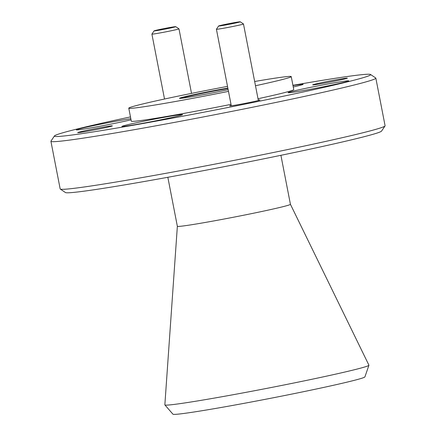 <?xml version="1.0" encoding="UTF-8"?>
<svg xmlns="http://www.w3.org/2000/svg" width="436" height="436" viewBox="0 0 436 436"><rect width="100%" height="100%" fill="white"/><g stroke="black" fill="none" stroke-linecap="round" stroke-linejoin="round"><path stroke-width="0.65" d="M220.011 25.566A11.031 0.349 -11 0 0 218.594 26.007A11.031 0.349 -11 0 0 226.518 24.819A11.031 0.349 -11 0 0 238.835 22.263A11.031 0.349 -11 0 0 240.247 21.8A11.031 0.349 -11 0 0 231.996 23.07A11.031 0.349 -11 0 0 220.011 25.566M240.247 21.8L243.479 23.98A13.794 0.431 169 0 1 243.484 23.991A13.794 0.431 169 0 1 241.713 24.552A13.794 0.431 169 0 1 226.524 27.713A13.794 0.431 169 0 1 216.409 29.25A13.794 0.431 169 0 1 216.414 29.239L231.287 105.785M155.499 30.433A11.031 0.349 -11 0 0 154.088 30.874A11.031 0.349 -11 0 0 162.012 29.686A11.031 0.349 -11 0 0 174.329 27.13A11.031 0.349 -11 0 0 175.735 26.667A11.031 0.349 -11 0 0 167.489 27.937A11.031 0.349 -11 0 0 155.499 30.433M175.735 26.667L178.967 28.841A13.794 0.431 169 0 1 178.978 28.858A13.794 0.431 169 0 1 177.207 29.419A13.794 0.431 169 0 1 162.018 32.58A13.794 0.431 169 0 1 151.902 34.117A13.794 0.431 169 0 1 151.908 34.106L154.088 30.874M368.921 365.259L364.916 376.884A97.795 3.074 169 0 1 352.353 380.835A97.795 3.074 169 0 1 245.484 403.077A97.795 3.074 169 0 1 172.95 414.2L164.879 404.919A103.948 3.265 -11 0 0 241.98 393.092A103.948 3.265 -11 0 0 355.569 369.456A103.948 3.265 -11 0 0 368.921 365.259A103.948 3.265 -11 0 0 368.916 365.172L290.43 204.304A57.596 1.809 169 0 1 290.43 204.315A57.596 1.809 169 0 1 283.029 206.675A57.596 1.809 169 0 1 219.597 219.864A57.596 1.809 169 0 1 177.359 226.295L164.852 404.837A103.948 3.265 -11 0 0 164.879 404.919M130.473 116.903A161.086 5.058 -11 0 0 75.106 129.508A161.086 5.058 -11 0 0 54.451 135.939A161.086 5.058 -11 0 0 170.138 118.57A161.086 5.058 -11 0 0 349.955 81.238A161.086 5.058 -11 0 0 370.546 74.496A161.086 5.058 -11 0 0 292.932 85.32M370.546 74.496L375.718 77.979A165.5 5.199 169 0 1 375.832 78.126A165.5 5.199 169 0 1 354.561 84.906A165.5 5.199 169 0 1 172.28 122.805A165.5 5.199 169 0 1 50.914 141.28A165.5 5.199 169 0 1 50.963 141.106L54.451 135.939M385.037 125.933L381.549 131.1A161.086 5.058 169 0 1 360.894 137.531A161.086 5.058 169 0 1 185.889 173.969A161.086 5.058 169 0 1 65.454 192.543L60.282 189.055A165.5 5.199 -11 0 0 184.014 169.975A165.5 5.199 -11 0 0 363.82 132.539A165.5 5.199 -11 0 0 385.037 125.933A165.5 5.199 -11 0 0 385.086 125.753L375.832 78.126M50.914 141.28L60.168 188.913A165.5 5.199 -11 0 0 60.282 189.055M231.205 105.354A15.445 0.485 -11 0 0 229.63 105.899A15.445 0.485 -11 0 0 241.179 104.117A15.445 0.485 -11 0 0 257.959 100.623A15.445 0.485 -11 0 0 259.943 100.008A15.445 0.485 -11 0 0 258.281 100.095M110.09 126.593A17.653 0.556 -11 0 0 112.352 125.89A17.653 0.556 -11 0 0 99.675 127.792A17.653 0.556 -11 0 0 79.968 131.885A17.653 0.556 -11 0 0 77.712 132.626A17.653 0.556 -11 0 0 90.911 130.587A17.653 0.556 -11 0 0 110.09 126.593M345.089 78.862A17.653 0.556 -11 0 0 347.35 78.153A17.653 0.556 -11 0 0 334.674 80.061A17.653 0.556 -11 0 0 314.966 84.148A17.653 0.556 -11 0 0 312.71 84.889A17.653 0.556 -11 0 0 325.91 82.851A17.653 0.556 -11 0 0 345.089 78.862M344.778 82.148A30.891 0.97 -11 0 0 348.745 80.878A30.891 0.97 -11 0 0 326.09 84.328A30.891 0.97 -11 0 0 292.065 91.402A30.891 0.97 -11 0 0 288.098 92.672A30.891 0.97 -11 0 0 310.754 89.222A30.891 0.97 -11 0 0 344.778 82.148M293.254 86.977A30.891 0.97 -11 0 0 299.161 85.587A30.891 0.97 -11 0 0 303.134 84.322A30.891 0.97 -11 0 0 292.976 85.56M130.816 118.679A30.891 0.97 -11 0 0 80.284 128.598A30.891 0.97 -11 0 0 76.311 129.863A30.891 0.97 -11 0 0 97.244 126.734A30.891 0.97 -11 0 0 131.04 119.818M178.607 115.9A30.891 0.97 -11 0 0 182.575 114.635A30.891 0.97 -11 0 0 159.919 118.085A30.891 0.97 -11 0 0 125.895 125.159A30.891 0.97 -11 0 0 121.927 126.424A30.891 0.97 -11 0 0 144.583 122.974A30.891 0.97 -11 0 0 178.607 115.9M254.668 81.499A82.747 2.6 169 0 1 291.232 76.594A82.747 2.6 169 0 1 280.599 79.984A82.747 2.6 169 0 1 255.491 85.745M228.486 91.369A82.747 2.6 169 0 1 128.773 108.172A82.747 2.6 169 0 1 139.411 104.782A82.747 2.6 169 0 1 227.516 86.393M291.232 76.594L293.76 89.582A82.747 2.6 169 0 1 283.122 92.972A82.747 2.6 169 0 1 258.014 98.732M231.009 104.362A82.747 2.6 169 0 1 131.301 121.159L128.773 108.172M227.935 88.541A31.114 0.976 -11 0 0 183.545 97.479A31.114 0.976 -11 0 0 180.291 98.383M228.153 89.658A31.114 0.976 169 0 1 196.331 95.925A31.114 0.976 169 0 1 179.463 98.318A31.114 0.976 169 0 1 183.458 97.043A31.114 0.976 169 0 1 227.848 88.11M218.594 26.007L216.414 29.239M243.484 23.991L258.363 100.52M151.902 34.117L164.519 99.021M178.978 28.858L191.524 93.391M167.838 177.294L177.359 226.295M280.909 155.314L290.43 204.315"/></g></svg>
